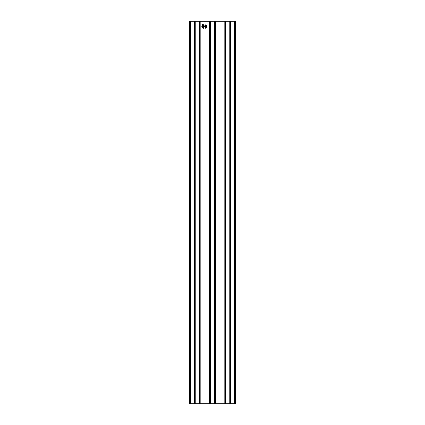 <?xml version="1.0" encoding="UTF-8"?>
<svg xmlns="http://www.w3.org/2000/svg" width="425" height="425" viewBox="0 0 425 425"><rect width="100%" height="100%" fill="white"/><g stroke="black" fill="none" stroke-linecap="round" stroke-linejoin="round"><path stroke-width="0.64" d="M205.647 26.669L206.688 26.701L206.624 27.928L205.769 28.002L205.721 28.363L205.647 26.669M202.863 26.562L203.299 26.77L203.272 26.329L202.943 26.456L202.89 25.176L203.219 25.325L203.309 24.57L203.299 25.303L203.888 25.213L203.825 26.249L203.336 26.323L203.405 26.754L203.995 26.653L203.745 28.029L203.511 27.535L203.835 26.817L203.4 26.887L203.315 28.417L203.299 26.908L202.959 26.961L202.89 27.891L202.863 26.562M235.45 403.75L235.45 21.25L235.45 403.75L210.131 403.75L210.131 21.25L189.55 21.25L189.55 403.75L189.55 21.25M214.466 403.75L214.466 21.25L210.131 21.25L210.131 403.75L199.952 403.75L199.952 21.25M201.801 26.632L202.348 24.586L202.289 25.394L202.837 25.362L202.252 25.532L202.061 26.068L202.762 25.983L202.417 26.122L202.417 26.669L202.762 26.674L202.412 26.796L202.406 27.572L202.778 27.242L202.316 27.949L202.311 26.823L201.96 26.817L202.311 26.138L201.801 26.632M204.51 26.616L205.185 24.677L205.073 25.521L205.594 25.543L204.776 26.191L205.551 26.122L205.201 26.244L205.19 26.78L205.578 26.839L205.185 26.908L205.179 27.715L205.578 27.439L205.052 28.013L205.078 26.934L204.664 26.95L205.084 26.802L205.084 26.27L204.51 26.616M205.78 24.963L205.854 25.261L206.656 25.192L206.582 26.207L205.812 26.462L205.78 24.963M189.55 403.75L194.831 403.75L194.831 21.25L194.831 403.75L199.569 403.75L199.569 21.25M194.448 403.75L194.448 21.25L194.448 403.75M235.45 21.25L230.169 21.25L230.169 403.75M230.552 403.75L230.552 21.25M229.766 403.75L229.766 21.25L230.169 21.25M229.766 21.25L214.869 21.25L214.869 403.75M225.431 403.75L225.431 21.25L225.431 403.75M225.048 403.75L225.048 21.25L225.048 403.75M215.252 403.75L215.252 21.25M214.466 21.25L214.869 21.25M209.748 403.75L209.748 21.25L209.748 403.75M199.952 403.75L199.569 403.75M203.012 25.484L203.028 25.808L203.58 25.771L203.038 26.233L203.66 26.122L203.718 25.362L203.012 25.484M206.523 26.876L205.769 26.977L205.769 27.859L206.444 27.774L206.523 26.876M205.854 25.394L205.859 26.153L206.412 26.074L206.465 25.319L205.854 25.394M200.186 403.75L200.186 21.25M209.514 403.75L209.514 21.25M199.166 403.75L199.166 21.25M195.234 403.75L195.234 21.25M194.831 403.75L194.831 21.25M194.597 403.75L194.597 21.25M194.214 403.75L194.214 21.25M190.697 403.75L190.697 21.25M234.303 403.75L234.303 21.25M230.786 403.75L230.786 21.25M230.403 403.75L230.403 21.25M225.834 403.75L225.834 21.25M225.197 403.75L225.197 21.25M224.814 403.75L224.814 21.25M215.486 403.75L215.486 21.25M215.103 403.75L215.103 21.25M210.534 403.75L210.534 21.25M209.897 403.75L209.897 21.25M199.803 403.75L199.803 21.25"/></g></svg>
